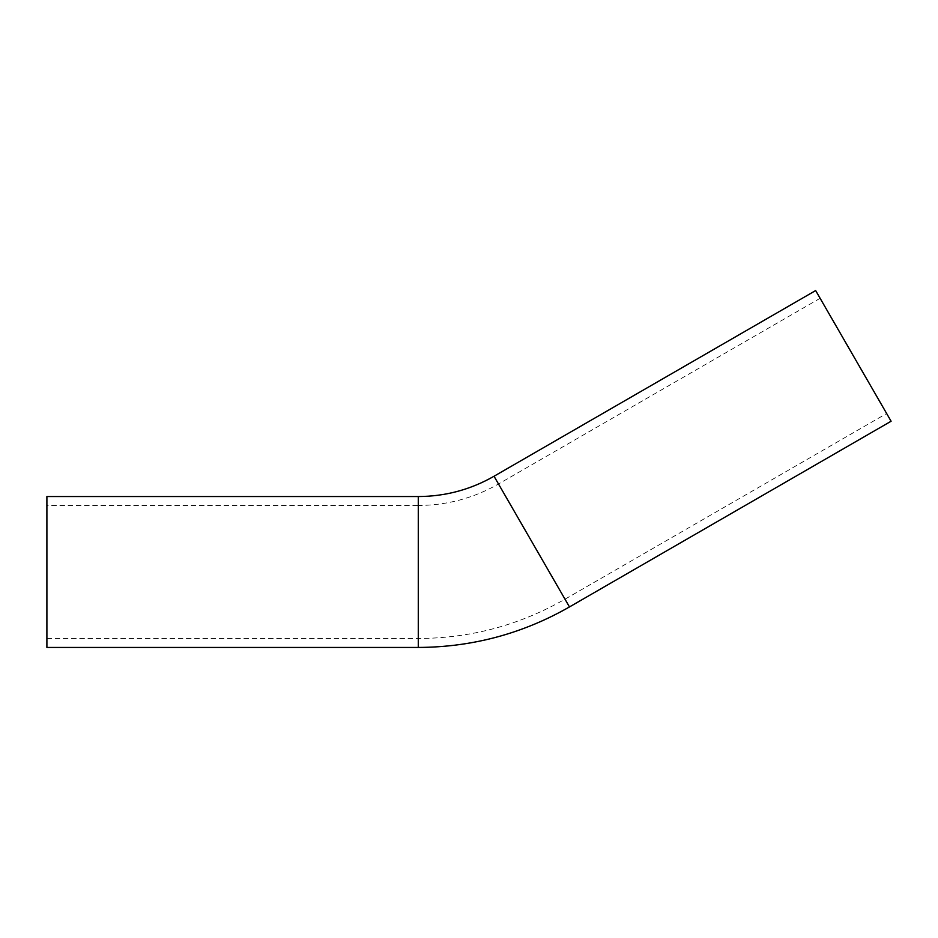 <?xml version="1.0" encoding="UTF-8"?>
<svg xmlns="http://www.w3.org/2000/svg" width="938" height="938" viewBox="0 0 938 938"><rect width="100%" height="100%" fill="white"/><g stroke="black" fill="none" stroke-linecap="round" stroke-linejoin="round"><path stroke-width="0.7" stroke-dasharray="4.69 3.52" d="M46.9 505.476L46.9 638.508L46.9 505.476L418.278 505.476L418.278 638.508L418.278 505.476C446.898 505.348 473.643 498.184 498.5 483.985L820.117 298.296L886.633 413.506L820.117 298.296M46.9 647.443L46.9 496.542M891.1 421.232L815.65 290.557M418.278 647.443L418.278 496.542M531.752 541.589L498.5 483.985L531.752 541.589M569.472 606.933L494.033 476.246M46.9 638.508L418.278 638.508C470.642 638.274 519.546 625.165 565.004 599.194L886.633 413.506"/><path stroke-width="1.41" d="M418.278 496.542L46.9 496.542L46.9 647.443L418.278 647.443L418.278 496.542C445.304 496.425 470.559 489.659 494.033 476.246L815.65 290.557L891.1 421.232L569.472 606.933C522.63 633.689 472.236 647.197 418.278 647.443M494.033 476.246L569.472 606.933"/></g></svg>
